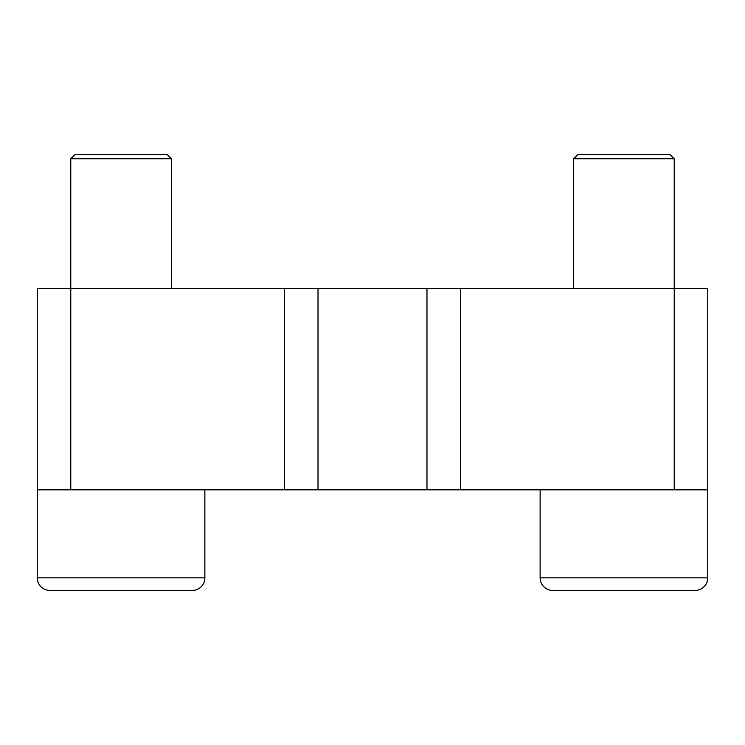 <?xml version="1.0" encoding="UTF-8"?>
<svg xmlns="http://www.w3.org/2000/svg" width="745" height="745" viewBox="0 0 745 745"><rect width="100%" height="100%" fill="white"/><g stroke="black" fill="none" stroke-linecap="round" stroke-linejoin="round"><path stroke-width="1.12" d="M37.25 489.838L426.978 489.838L426.978 288.688L37.25 288.688L37.25 577.841L204.875 577.841A12.572 12.572 0 0 1 192.303 590.413L49.822 590.413A12.572 12.572 0 0 1 37.25 577.841M674.225 288.688L674.225 158.778L573.65 158.778L577.841 154.588L670.034 154.588L674.225 158.778L674.225 288.688L707.75 288.688L707.75 489.838L674.225 489.838L674.225 288.688L426.978 288.688M426.978 489.838L674.225 489.838M318.022 489.838L318.022 288.688M707.75 577.841L707.75 489.838L707.75 577.841A12.572 12.572 0 0 1 695.178 590.413L552.697 590.413A12.572 12.572 0 0 1 540.125 577.841L707.75 577.841A12.572 12.572 0 0 1 695.178 590.413L599.744 590.413M540.125 489.838L540.125 577.841M573.65 158.778L573.65 288.688M204.875 577.841L204.875 489.838L204.875 577.841A12.572 12.572 0 0 1 192.303 590.413L169.45 590.413M49.822 590.413L145.256 590.413M70.775 158.778L74.966 154.588L167.159 154.588L171.35 158.778L70.775 158.778L70.775 489.838M171.35 158.778L171.35 288.688L171.35 158.778M575.55 590.413L552.697 590.413M284.497 489.838L284.497 288.688M460.503 489.838L460.503 288.688"/></g></svg>
